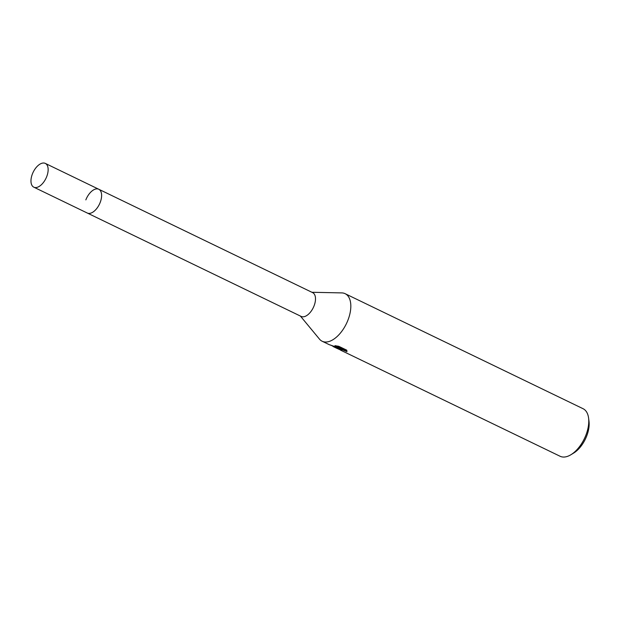 <?xml version="1.0" encoding="UTF-8"?>
<svg xmlns="http://www.w3.org/2000/svg" width="620" height="620" viewBox="0 0 620 620"><rect width="100%" height="100%" fill="white"/><g stroke="black" fill="none" stroke-linecap="round" stroke-linejoin="round"><path stroke-width="0.93" d="M33.813 187.178A13.206 7.091 -64.2 0 0 34.844 187.511A13.206 7.091 -64.2 0 0 46.361 177.467A13.206 7.091 -64.2 0 0 45.306 163.401A13.206 7.091 -64.2 0 0 44.268 163.076A13.206 7.091 -64.2 0 0 32.752 173.112A13.206 7.091 -64.2 0 0 33.813 187.178L301.165 316.425A13.206 7.091 -64.2 0 0 314.092 305.792A13.206 7.091 -64.2 0 0 312.658 292.648L98.774 189.255A13.206 7.091 -64.2 0 0 85.847 199.888M87.281 213.024A13.206 7.091 -64.2 0 0 100.208 202.391A13.206 7.091 -64.2 0 0 98.774 189.255A13.206 7.091 -64.2 0 1 99.835 203.321A13.206 7.091 -64.2 0 1 88.311 213.358A13.206 7.091 -64.2 0 1 87.281 213.024M300.39 316.053L319.44 339.07A26.404 14.19 -64.2 0 0 322.152 341.24A26.404 14.19 -64.2 0 0 324.221 341.899A26.404 14.19 -64.2 0 0 348.014 319.966A26.404 14.19 -64.2 0 0 345.138 293.686A26.404 14.19 -64.2 0 0 343.077 293.028A26.404 14.19 -64.2 0 0 341.76 292.904L311.883 292.276M339.45 349.502L336.869 348.324L339.806 348.634L336.637 347.897L330.382 344.991M322.152 341.24L329.305 344.697L341.356 348.773L334.947 345.673L338.76 346.301L346.673 350.122L346.975 351.649L342.798 349.905L339.419 349.432L341.139 350.401A26.404 14.19 115.8 0 1 340.791 350.246L560.1 456.266A26.404 14.19 -64.2 0 0 562.169 456.925A26.404 14.19 -64.2 0 0 570.873 454.755A26.404 14.19 -64.2 0 0 588.589 418.097A26.404 14.19 -64.2 0 0 583.087 408.719L345.138 293.686M570.873 454.755L573.647 453.073A22.886 12.299 -64.2 0 0 589 421.313L588.589 418.097M340.791 350.246A26.404 14.19 115.8 0 1 340.396 350.044M339.822 348.579L341.163 348.704M341.372 348.735L346.898 350.517M337.97 346.146L341.682 347.936L341.356 348.773M339.411 349.432L339.729 348.618M333.079 346.518L336.993 348.409M45.306 163.401L98.774 189.255"/></g></svg>

